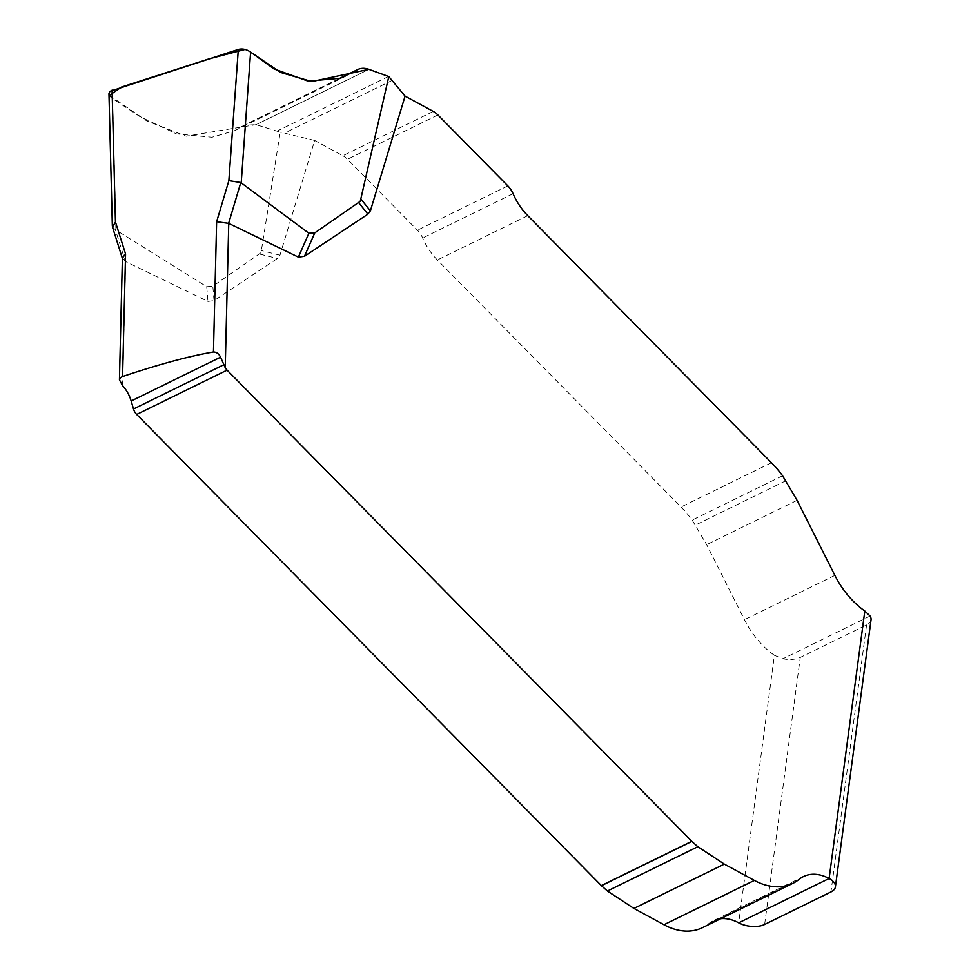 <?xml version="1.0" encoding="UTF-8"?>
<svg xmlns="http://www.w3.org/2000/svg" width="980" height="980" viewBox="0 0 980 980"><rect width="100%" height="100%" fill="white"/><g stroke="black" fill="none" stroke-linecap="round" stroke-linejoin="round"><path stroke-width="0.73" stroke-dasharray="4.9 3.68" d="M112.48 227.066L115.358 229.675L206.719 286.699L212.832 286.233L261.048 252.644L280.219 132.153L256.037 124.668L244.069 125.22L234.649 130.646L212.023 137.237L176.474 133.917L139.883 116.596L112.553 98.613L110.397 96.8L108.964 93.663M433.27 111.426L342.853 155.734L314.654 140.434L279.962 255.18L277.487 258.463L214.032 300.615L207.956 301.424L125.379 261.44L115.358 229.675M342.853 155.734A18.51 12.752 -116.1 0 1 347.471 159.275L417.431 230.202A18.51 12.752 -116.1 0 1 422.649 238.005A52.16 35.917 63.9 0 0 437.35 259.97L681.014 507.028A92.573 63.749 -116.1 0 1 692.174 520.098L706.654 544.66L744.457 619.691A74.064 50.997 63.9 0 0 774.396 655.314L738.7 922.817M720.753 918.689A46.293 31.875 63.9 0 0 713.048 920.857A46.293 31.875 63.9 0 0 708.797 923.577A69.433 47.812 -116.1 0 1 702.427 927.656M871.036 619.85A18.51 9.347 7.6 0 1 866.577 624.946L800.268 657.433A18.51 9.347 7.6 0 1 782.885 658.78L774.396 655.314M314.654 140.434L280.219 132.153M122.402 257.985L125.379 261.44M250.525 52.038L245.012 49.453M109.429 95.391L146.718 120.883L186.102 136.196L256.037 124.668L368.921 69.347L256.037 124.668M115.91 229.957L112.553 98.613M122.598 385.642L125.624 261.55M764.645 924.446L800.268 657.433M866.577 624.946L830.954 891.947M279.962 255.18L261.77 250.721M214.032 300.615L212.832 286.233M259.627 254.077L277.487 258.463M206.719 286.699L207.956 301.424M437.901 114.954L347.471 159.275M507.848 185.894L417.431 230.202M513.067 193.685L422.649 238.005M527.779 215.661L437.35 259.97M771.444 462.719L681.014 507.028M782.591 475.79L692.174 520.098M785.96 480.702L695.543 525.023M797.083 500.339L706.654 544.66M834.874 575.383L744.457 619.691M870.081 616.053L782.885 658.78M392.343 80.287L284.617 133.072M339.57 78.559L242.501 126.126M388.533 76.477L277.132 131.075M799.215 879.268L708.797 923.577M234.612 130.683L348.525 74.86M338.737 78.817L244.106 125.195M803.465 876.549L713.048 920.857M122.623 259.161L122.39 258.438"/><path stroke-width="1.47" d="M112.345 225.988L108.964 93.663L109.944 91.324L238.311 49.429C242.575 48.437 246.678 49.331 250.611 52.111L273.996 68.931L308.051 81.12L340.501 78.241L355.863 70.572C359.721 68.061 364.07 67.657 368.921 69.347L388.803 76.575L360.26 201.317L314.764 232.897L308.884 233.252L240.786 182.537L228.634 223.342L298.373 257.115L304.462 256.295L367.904 214.142L358.778 202.787M228.744 223.391L225.229 367.708A9.261 6.37 63.9 0 0 227.091 370.146L691.868 841.391L697.833 846.708L724.318 864.115L754.367 880.42A69.433 47.812 63.9 0 0 792.857 883.348A69.433 47.812 63.9 0 0 799.215 879.268A46.293 31.875 -116.1 0 1 803.465 876.549A46.293 31.875 -116.1 0 1 829.117 878.497L864.813 611.005A74.064 50.997 -116.1 0 1 834.874 575.383L797.083 500.339L782.591 475.79A92.573 63.749 63.9 0 0 771.444 462.719L527.779 215.661A52.16 35.917 -116.1 0 1 513.067 193.685A18.51 12.752 63.9 0 0 507.848 185.894L437.901 114.954A18.51 12.752 63.9 0 0 433.27 111.426L405.071 96.126L370.379 210.859L367.904 214.142M792.857 883.348L702.427 927.656A69.433 47.812 -116.1 0 1 663.95 924.728L633.901 908.423L607.404 891.016L601.451 885.7L136.673 414.454A9.261 6.37 -116.1 0 1 133.501 408.991L131.161 401.004A27.771 19.122 63.9 0 0 122.598 385.642L119.438 379.873L122.402 257.985L125.563 253.967L122.574 376.541L120.65 377.557L119.438 379.873M738.7 922.817A18.51 9.347 -172.4 0 0 764.645 924.446L830.954 891.947A18.51 9.347 -172.4 0 0 835.413 886.863A18.51 9.347 -172.4 0 0 829.117 878.497L738.7 922.817A46.293 31.875 63.9 0 0 720.753 918.689M864.813 611.005L870.081 616.053A18.51 9.347 7.6 0 1 871.036 619.85L835.413 886.863M225.229 367.708L220.574 357.185C218.895 353.78 216.519 352.053 213.456 351.991C189.581 356.034 159.287 364.217 122.574 376.541M388.803 76.575L405.071 96.126M213.456 351.991L216.629 221.713L228.634 223.342M216.629 221.713L228.867 180.651L240.786 182.537M112.088 90.111L115.456 221.982L112.48 227.066M368.921 69.347L311.836 81.561L280.635 72.471L250.525 52.038M245.012 49.453L208.863 58.923L121.447 87.085L109.429 95.391M250.611 52.111L241.215 182.782M228.867 180.651L238.311 49.429M115.456 221.982L125.563 253.967M361.118 199.32L370.379 210.859M314.764 232.897L304.462 256.295M298.373 257.115L308.884 233.252M355.863 70.572L339.57 78.559M754.367 880.42L663.95 924.728M724.318 864.115L633.901 908.423M697.833 846.708L607.404 891.016M691.868 841.391L601.451 885.7M691.77 841.293L601.352 885.602M227.091 370.146L136.673 414.454M223.808 364.744L133.501 408.991M220.574 357.185L131.161 401.004M357.406 69.678L338.737 78.817M122.39 258.438L112.565 227.311"/></g></svg>
